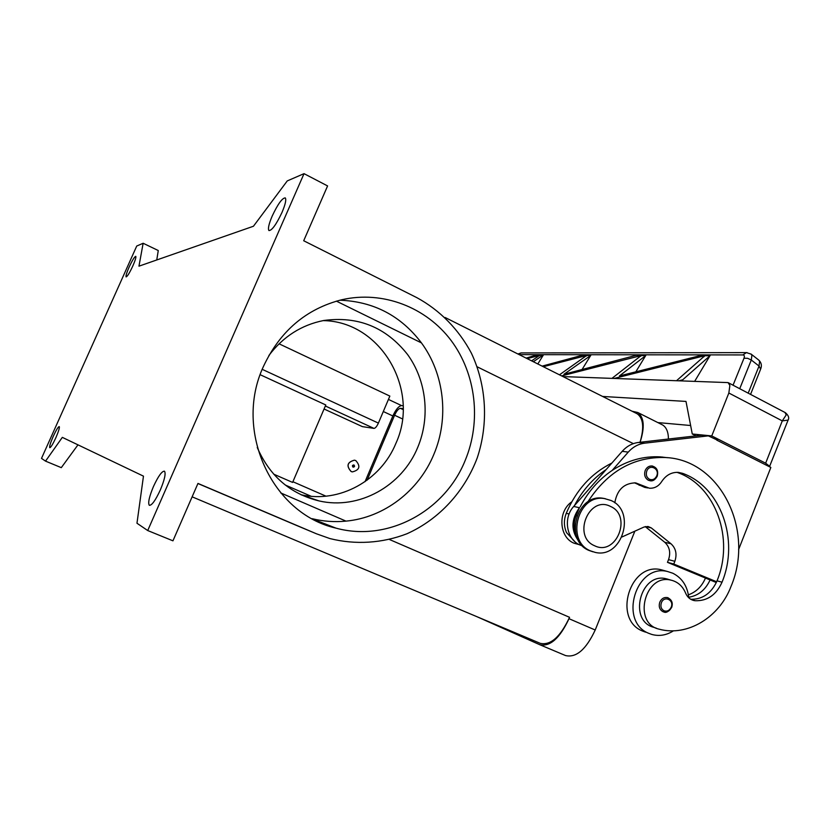 <?xml version="1.0" encoding="UTF-8"?>
<svg xmlns="http://www.w3.org/2000/svg" width="830" height="830" viewBox="0 0 830 830"><rect width="100%" height="100%" fill="white"/><g stroke="black" fill="none" stroke-linecap="round" stroke-linejoin="round"><path stroke-width="1.25" d="M367.119 480.176L394.592 415.239C396.605 410.881 398.545 408.578 400.423 408.319L403.141 408.609M632.076 411.224L637.782 412.51C644.132 417.283 644.91 427.201 640.106 442.266M668.441 439.029C668.358 432.015 666.428 427.336 662.63 424.981L661.603 424.462M192.124 496.828L540.206 643.323C550.581 645.636 560.364 636.963 569.546 617.312L568.996 618.692C559.804 638.343 550.031 646.995 539.666 644.671L476.949 616.7M539.998 644.817L565.541 655.555C576.207 658.024 586.094 649.506 595.214 630.012L634.857 531.169M53.193 436.466C56.17 430.054 58.193 426.765 59.262 426.589C59.739 427.668 58.598 431.403 55.838 437.784C52.85 444.226 50.827 447.526 49.759 447.681C49.292 446.561 50.433 442.826 53.193 436.466M129.044 267.281C132.302 260.298 134.553 256.646 135.778 256.335C136.234 257.207 135.249 260.402 132.852 265.911C129.563 272.945 127.312 276.598 126.098 276.878C125.662 275.985 126.637 272.78 129.044 267.281M272.24 215.956C277.884 204.014 282.221 197.997 285.261 197.893C286.485 199.501 285.396 204.356 281.982 212.459C276.265 224.505 271.929 230.532 268.951 230.564C267.727 228.904 268.816 224.027 272.24 215.956M153.467 486.505C158.291 476.098 161.964 470.994 164.475 471.191C166 473.38 164.62 479.626 160.346 489.939C155.48 500.417 151.807 505.532 149.317 505.304C147.813 503.022 149.193 496.755 153.467 486.505M263.39 366.559C279.99 331.129 306.146 308.843 341.856 299.723C382.858 290.365 426.122 307.214 451.126 340.507C476.067 373.905 481.493 421.069 465.288 460.194C445.046 511.052 387.963 542.384 336.005 528.139C272.199 513.915 233.396 430.895 263.39 366.559M312.142 518.688C323.327 521.427 334.615 522.236 345.996 521.126C384.28 517.578 418.891 490.758 433.841 454.404C449.227 418.237 444.465 374.123 421.443 342.894C400.869 315.753 373.676 301.529 339.854 300.201M268.899 355.479C283.196 336.596 301.466 324.945 323.679 320.505C358.021 315.877 385.971 327.196 407.53 354.462C426.495 380.565 430.438 416.971 417.812 447.173C402.166 485.944 359.12 510.16 319.145 500.947C290.334 493.912 269.698 476.088 257.238 447.463M301.02 494.753C339.46 503.582 380.877 480.456 395.92 443.313C420.457 390.162 380.97 321.231 323.109 320.619M579.662 544.76L574.028 543.204C559.015 537.238 557.563 511.446 571.746 501.839M590.545 550.892L595.141 552.375C622.168 559.192 636.693 511.083 610.911 500.449L604.489 498.581C577.908 493.705 565.24 541.004 590.545 550.892M594.591 545.746C616.223 556.66 632.647 515.721 610.465 506.414C588.895 495.064 572.026 536.585 594.591 545.746M605.288 498.695L602.995 498.27C576.466 493.414 563.819 540.61 589.082 550.477L592.869 551.784M614.802 502.804C617.095 489.742 624.046 483.102 635.645 482.873L649.371 488.206C654.445 488.517 658.553 486.318 661.676 481.597C665.94 475.165 671.491 472.094 678.328 472.374L682.582 473.339C720.886 486.909 739.582 539.977 722.027 582.193C716.259 594.934 707.295 601.117 695.135 600.723L693.776 600.495C690 599.499 687.261 597.009 685.57 593.035C682.8 586.468 678.276 582.245 671.999 580.388L671.128 580.18C644.962 573.094 632.336 622.946 658.792 629.088L659.29 629.213C687.479 636.859 719.423 617.312 731.054 586.364C754.989 530.048 720.243 459.457 665.141 457.517C633.394 456.656 607.601 471.461 587.785 501.943M667.891 579.205L666.365 578.801C640.335 571.756 627.771 621.297 654.102 627.407L656.457 628.248M579.444 542.135C570.843 531.159 570.843 519.684 579.433 507.711L576.134 515.638C573.779 521.728 573.665 527.745 575.781 533.69M611.928 463.005C591.354 473.308 576.124 490.074 566.247 513.314C563.705 519.964 563.809 526.407 566.558 532.653L574.91 541.689M664.508 570.667L661.437 569.816C630.001 561.402 612.198 619.647 642.825 631.153L645.553 632.149M673.493 630.8C666.511 635.261 659.29 636.475 651.83 634.452L648.956 633.404C618.143 621.826 636.071 563.093 667.704 571.559L672.84 573.25C682.136 577.971 687.458 586.156 688.796 597.808M671.48 607.394C669.769 611.005 667.196 612.53 663.782 611.959L662.921 611.668C659.539 609.666 658.501 606.502 659.798 602.165C661.5 598.596 664.031 597.071 667.403 597.579L668.109 597.797M657.038 476.254C655.596 479.377 653.355 480.902 650.315 480.809L648.365 480.259C644.941 478.101 643.883 474.853 645.201 470.506C646.622 467.425 648.821 465.91 651.82 465.952L652.598 466.066M355.8 460.588L354.452 460.183C347.272 462.165 346.172 465.952 351.163 471.523L352.377 471.897C359.649 470.029 360.791 466.263 355.8 460.588M351.982 471.814L351.1 471.513C346.11 465.931 347.21 462.154 354.379 460.173L354.773 460.245M353.02 467.145C354.649 467.01 354.96 466.284 353.954 464.966C352.325 465.101 352.013 465.827 353.02 467.145M353.082 466.834L353.756 465.246L353.082 466.834M785.014 412.479L786.207 414.917L782.275 420.893L788.095 420.094L769.452 466.761M602.601 396.45L685.995 401.419L692.262 433.986L711.756 435.926L765.644 463.192L769.866 466.481M563.01 376.592L728.076 382.599L729.871 385.39L728.844 393.015L782.275 420.893L765.644 463.192M739.727 388.71L751.295 360.013L751.907 355.282L750.901 353.943M758.682 360.023L759.616 361.32L759.035 366.051L760.612 369.163L750.559 394.395M747.125 352.626L521.053 352.926L518.522 354.296M760.664 368.997C762.023 365.74 761.432 362.803 758.9 360.189L751.202 354.161L746.45 352.615L742.902 354.929C744.365 355.064 744.728 356.163 743.991 358.228L733.046 385.203M253.441 226.248L138.963 266.171L143.144 243.263L136.732 246.033L41.5 458.388L45.536 461.127L62.333 437.369L143.466 476.15L136.971 523.242L147.719 530.546L304.029 173.657L287.263 180.909L253.441 226.248M690.633 425.51L657.858 422.584M612.115 378.252L641.953 354.981L646.051 354.991L645.688 355.593L619.439 375.938L699.887 355.728L700.281 355.074L705.033 355.074L704.639 355.738L614.584 378.335M704.639 355.738L699.887 355.728L700.281 355.074L705.033 355.074L704.058 356.713M645.688 355.593L641.59 355.582L641.953 354.981L646.051 354.991L635.822 371.819M641.134 355.582L637.087 355.572L637.45 354.97L641.497 354.981L641.134 355.582L561.588 375.886M590.701 355.468L587.173 355.458L587.526 354.898L591.043 354.908L590.701 355.468L563.954 374.268L637.45 354.981L641.507 354.981L640.739 356.246M559.462 374.818L587.526 354.898L591.043 354.908L581.975 369.661M531.594 360.853L540.413 354.825L543.484 354.835L533.348 361.735M586.779 355.458L583.303 355.448L583.646 354.887L587.132 354.898L586.779 355.458L543.308 366.715M542.115 366.123L583.646 354.898L587.132 354.898L586.488 355.935M543.152 355.354L540.091 355.354L540.413 354.825L543.484 354.835L537.809 363.965M539.749 355.344L536.72 355.344L537.041 354.825L540.071 354.825L539.749 355.344L527.195 358.643M526.147 358.114L537.041 354.825L540.071 354.825L539.521 355.717M709.992 355.748L705.178 355.738L705.573 355.084L710.387 355.084L709.992 355.748L682.665 379.829L679.78 380.534M676.855 380.431L705.573 355.084L710.387 355.084L694.845 381.043M682.665 379.829L682.187 380.617M711.756 435.926L728.844 393.015M692.262 433.986L696.007 435.875M738.565 549.657L770.842 467.466L716.726 440.108M663.73 457.33L662.07 457.008M667.6 457.714L660.389 456.884C643.509 455.919 627.439 460.432 612.167 470.423L628.248 452.111C632.885 446.955 638.363 443.977 644.682 443.168L708.343 435.864L701.786 435.211L638.529 442.442C632.263 443.241 626.816 446.198 622.21 451.313L606.242 469.469C592.994 478.412 582.39 490.468 574.443 505.626L606.242 469.469M403.131 405.756L401.564 405.6C398.753 406.005 395.848 409.46 392.839 415.965L365.044 481.67M708.343 435.864L717.525 440.19M676.927 472.322L677.757 472.612C715.875 486.11 734.498 538.867 717.037 580.824L716.653 581.768L673.763 564.027L674.842 561.308C677.197 554.201 675.921 548.36 671.014 543.785L651.28 527.911L648.023 526.469L644.038 527.029L622.054 536.937M634.442 482.79L644.702 487.386L647.815 487.936M574.443 505.626L573.727 506.445C562.097 518.719 567.326 542.249 582.359 545.746M645.232 526.614L664.726 542.249C669.592 546.804 670.868 552.593 668.534 559.638L667.465 562.335L673.763 564.027M667.465 562.335L710.086 579.963C705.448 589.923 698.331 595.681 688.744 597.247M716.311 582.536L710.086 579.963M612.167 470.423C598.835 479.439 588.159 491.599 580.16 506.881M716.653 581.768C710.905 593.637 702.284 599.478 690.778 599.281M705.469 578.053C701.858 586.447 696.163 592.039 688.412 594.809M421.443 342.894L336.389 301.134M345.996 521.126L280.716 492.927M45.536 461.127L61.296 467.653L77.978 444.849M156.756 259.966L158.271 250.536L143.144 243.263M147.719 530.546L172.951 540.828L197.965 483.434L316.5 533.815L329.863 538.556C355.634 545.02 382.371 543.245 406.99 533.742C439.143 519.331 464.551 491.609 477.26 457.838C488.642 423.559 486.577 385.587 471.399 353.196C458.845 329.552 440.025 310.275 416.888 297.68L303.697 240.752L327.591 185.93L304.029 173.657M296.248 525.317L197.924 483.527M640.023 442.276C644.319 427.824 643.385 418.341 637.233 413.807L636.237 413.309M273.682 474.158L292.606 482.417L325.796 404.967L260.195 374.714M324.063 409.003L362.368 426.62L373.967 428.394C375.357 428.249 376.83 426.485 378.397 423.103L389.851 396.086L279.056 343.807M402.446 418.901L394.592 415.239M403.121 409.584L400.423 408.319M595.214 630.012L568.996 618.692M576.892 515.814L576.134 515.638M569.131 513.998L566.247 513.314M663.99 610.776C667.113 611.752 669.509 610.558 671.19 607.187C674.365 599.883 664.093 595.245 661.375 602.788C660.275 606.429 661.147 609.096 663.99 610.776M649.444 479.263C652.598 480.373 655.026 479.252 656.727 475.891C659.943 468.608 649.537 463.524 646.778 471.067C645.667 474.719 646.56 477.447 649.444 479.263M743.991 358.228L747.612 358.301L751.295 360.013L759.035 366.051L748.204 393.161M519.207 354.638L742.902 354.929M392.839 415.965L383.304 411.524M622.21 451.313L628.248 452.111M573.727 506.445L579.433 507.711M638.529 442.442L644.682 443.168M668.534 559.638L674.842 561.308M664.726 542.249L671.014 543.785M645.387 526.573L651.28 527.911M643.707 485.996L639.059 485.187M682.582 473.339L677.757 472.612M722.027 582.193L717.037 580.824M695.135 600.723L691.203 599.519M316.5 533.815L295.324 524.923M477.188 366.808L633.373 443.635M389.571 539.552L569.546 617.312M373.967 428.394L325.35 405.995M378.397 423.103L262.228 369.34M401.564 405.6L388.44 399.417M311.157 496.278L285.281 485.031M325.983 496.174L292.897 481.732L325.993 496.174M662.63 424.981L637.782 412.51M663.782 611.959C666.065 613.173 668.7 611.658 671.678 607.446C673.161 602.839 671.729 599.551 667.403 597.579M650.315 480.809C652.847 481.296 655.161 479.771 657.225 476.244C658.564 470.61 656.758 467.176 651.82 465.952M788.095 420.094C789.413 417.864 788.5 415.384 785.346 412.655L728.076 382.599M517.941 354.005L521.001 352.937M661.437 569.816L667.704 571.559M692.459 600.09L693.776 600.495M671.128 580.18L666.365 578.801M665.141 457.517L660.389 456.884M602.995 498.27L604.489 498.581M301.114 494.794L319.145 500.947M313.304 519.31L336.005 528.139M445.098 317.485L637.233 413.807"/></g></svg>
